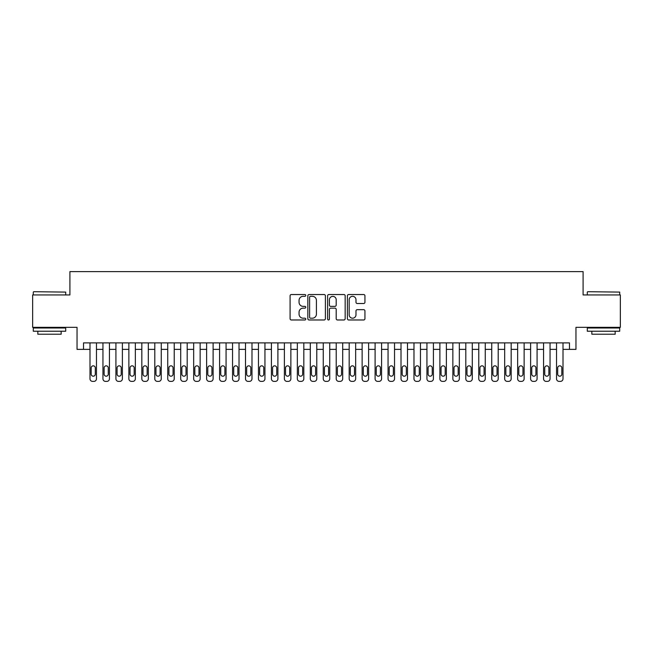 <?xml version="1.0" encoding="UTF-8"?>
<svg xmlns="http://www.w3.org/2000/svg" width="653" height="653" viewBox="0 0 653 653"><rect width="100%" height="100%" fill="white"/><g stroke="black" fill="none" stroke-linecap="round" stroke-linejoin="round"><path stroke-width="0.98" d="M305.767 295.425A0.89 0.89 0 0 0 304.878 294.536L291.36 294.536A1.273 1.273 0 0 0 290.087 295.809L290.087 318.705A1.273 1.273 0 0 0 291.36 319.978L304.878 319.978A0.89 0.89 0 0 0 305.767 319.088A0.89 0.89 0 0 0 304.878 318.199L303.123 318.199A4.073 4.073 0 0 1 299.058 314.126L299.058 312.216A4.073 4.073 0 0 1 303.123 308.143L304.878 308.143A0.89 0.89 0 0 0 305.767 307.253A0.89 0.89 0 0 0 304.878 306.363L303.123 306.363A4.073 4.073 0 0 1 299.058 302.298L299.058 300.388A4.073 4.073 0 0 1 303.123 296.315L304.878 296.315A0.89 0.89 0 0 0 305.767 295.425M363.672 303.506A1.273 1.273 0 0 0 364.945 302.233L364.945 295.809A1.273 1.273 0 0 0 363.672 294.536L348.661 294.536A1.273 1.273 0 0 0 347.396 295.809L347.396 318.705A1.273 1.273 0 0 0 348.661 319.978L363.672 319.978A1.273 1.273 0 0 0 364.945 318.705L364.945 310.942A1.273 1.273 0 0 0 363.672 309.669L357.248 309.669A1.273 1.273 0 0 0 355.983 310.942L355.983 314.795A3.404 3.404 0 0 1 352.579 318.199A3.404 3.404 0 0 1 349.175 314.795L349.175 299.719A3.404 3.404 0 0 1 352.579 296.315A3.404 3.404 0 0 1 355.983 299.719L355.983 302.233A1.273 1.273 0 0 0 357.248 303.506L363.672 303.506M83.519 349.371L83.519 342.89L569.481 342.89L569.481 349.371L575.962 349.371L575.962 327.341L620.35 327.341L620.35 294.944L583.096 294.944L583.096 271.615L69.904 271.615L69.904 294.944L32.65 294.944L32.65 327.341L77.038 327.341L77.038 349.371L89.992 349.371M325.39 295.809A1.273 1.273 0 0 0 324.117 294.536L309.106 294.536A1.273 1.273 0 0 0 307.832 295.809L307.832 318.705A1.273 1.273 0 0 0 309.106 319.978L324.117 319.978A1.273 1.273 0 0 0 325.39 318.705L325.39 295.809M328.883 294.536L343.894 294.536A1.273 1.273 0 0 1 345.168 295.809L345.168 318.705A1.273 1.273 0 0 1 343.894 319.978L337.47 319.978A1.273 1.273 0 0 1 336.197 318.705L336.197 309.416A1.273 1.273 0 0 0 334.924 308.143L330.663 308.143A1.273 1.273 0 0 0 329.398 309.416L329.398 319.088A0.89 0.89 0 0 1 328.5 319.978A0.89 0.89 0 0 1 327.61 319.088L327.61 295.809A1.273 1.273 0 0 1 328.883 294.536M96.473 342.89L96.473 378.789L96.473 349.371L102.954 349.371M109.435 342.89L109.435 378.789L109.435 349.371L115.916 349.371M122.389 342.89L122.389 378.789L122.389 349.371L128.87 349.371M135.351 342.89L135.351 378.789L135.351 349.371L141.832 349.371M148.313 342.89L148.313 378.789L148.313 349.371L154.794 349.371M161.267 342.89L161.267 378.789L161.267 349.371L167.748 349.371M174.229 342.89L174.229 378.789L174.229 349.371L180.71 349.371M187.191 342.89L187.191 378.789L187.191 349.371L193.672 349.371M200.144 342.89L200.144 378.789L200.144 349.371L206.626 349.371M213.107 342.89L213.107 378.789L213.107 349.371L219.588 349.371M226.069 342.89L226.069 378.789L226.069 349.371L232.55 349.371M239.022 342.89L239.022 378.789L239.022 349.371L245.504 349.371M251.985 342.89L251.985 378.789L251.985 349.371L258.466 349.371M264.947 342.89L264.947 378.789L264.947 349.371L271.419 349.371M277.9 342.89L277.9 378.789L277.9 349.371L284.382 349.371M290.863 342.89L290.863 378.789L290.863 349.371L297.344 349.371M303.825 342.89L303.825 378.789L303.825 349.371L310.297 349.371M316.778 342.89L316.778 378.789L316.778 349.371L323.259 349.371M329.741 342.89L329.741 378.789L329.741 349.371L336.222 349.371M342.703 342.89L342.703 378.789L342.703 349.371L349.175 349.371M355.656 342.89L355.656 378.789L355.656 349.371L362.137 349.371M368.619 342.89L368.619 378.789L368.619 349.371L375.1 349.371M381.581 342.89L381.581 378.789L381.581 349.371L388.053 349.371M394.534 342.89L394.534 378.789L394.534 349.371L401.015 349.371M407.496 342.89L407.496 378.789L407.496 349.371L413.978 349.371M420.45 342.89L420.45 378.789L420.45 349.371L426.931 349.371M433.412 342.89L433.412 378.789L433.412 349.371L439.893 349.371M446.374 342.89L446.374 378.789L446.374 349.371L452.856 349.371M459.328 342.89L459.328 378.789L459.328 349.371L465.809 349.371M472.29 342.89L472.29 378.789L472.29 349.371L478.771 349.371M485.252 342.89L485.252 378.789L485.252 349.371L491.733 349.371M498.206 342.89L498.206 378.789L498.206 349.371L504.687 349.371M511.168 342.89L511.168 378.789L511.168 349.371L517.649 349.371M524.13 342.89L524.13 378.789L524.13 349.371L530.611 349.371M537.084 342.89L537.084 378.789L537.084 349.371L543.565 349.371M550.046 342.89L550.046 378.789L550.046 349.371L556.527 349.371M563.008 342.89L563.008 378.789L563.008 349.371L569.481 349.371M310.502 296.315A0.89 0.89 0 0 0 309.612 297.205L309.612 317.301A0.89 0.89 0 0 0 310.502 318.199L312.346 318.199A4.073 4.073 0 0 0 316.419 314.126L316.419 300.388A4.073 4.073 0 0 0 312.346 296.315L310.502 296.315M336.197 299.784A3.404 3.404 0 0 0 332.793 296.38A3.404 3.404 0 0 0 329.398 299.784L329.398 305.09A1.273 1.273 0 0 0 330.663 306.363L334.924 306.363A1.273 1.273 0 0 0 336.197 305.09L336.197 299.784M91.159 374.128A2.073 2.073 91.8 0 0 93.232 376.201A2.073 2.073 91.8 0 0 95.305 374.128A2.073 2.073 -91.8 0 1 93.232 376.201A2.073 2.073 -91.8 0 1 91.159 374.128L91.159 367.908A2.073 2.073 -91.8 0 1 93.232 365.835A2.073 2.073 -91.8 0 1 95.305 367.908A2.073 2.073 91.8 0 0 93.232 365.835A2.073 2.073 91.8 0 0 91.159 367.908M89.992 342.89L89.992 378.789A2.596 2.596 88.2 0 0 92.587 381.385L93.885 381.385A2.596 2.596 88.2 0 0 96.473 378.789M95.305 367.908L95.305 374.128M33.687 291.703L65.7 292.095L33.687 291.703M49.497 331.226L33.295 331.226L33.295 327.994L65.7 327.994L65.7 331.226L49.497 331.226M61.162 331.226L61.162 334.214L37.833 334.214L37.833 331.226M587.692 291.703L619.705 292.095L587.692 291.703M603.503 331.226L587.3 331.226L587.3 327.994L619.705 327.994L619.705 331.226L603.503 331.226M615.167 331.226L615.167 334.214L591.838 334.214L591.838 331.226M104.121 374.128A2.073 2.073 91.8 0 0 106.194 376.201A2.073 2.073 91.8 0 0 108.267 374.128A2.073 2.073 -91.8 0 1 106.194 376.201A2.073 2.073 -91.8 0 1 104.121 374.128L104.121 367.908A2.073 2.073 -91.8 0 1 106.194 365.835A2.073 2.073 -91.8 0 1 108.267 367.908A2.073 2.073 91.8 0 0 106.194 365.835A2.073 2.073 91.8 0 0 104.121 367.908M117.083 374.128A2.073 2.073 91.8 0 0 119.156 376.201A2.073 2.073 91.8 0 0 121.229 374.128A2.073 2.073 -91.8 0 1 119.156 376.201A2.073 2.073 -91.8 0 1 117.083 374.128L117.083 367.908A2.073 2.073 -91.8 0 1 119.156 365.835A2.073 2.073 -91.8 0 1 121.229 367.908A2.073 2.073 91.8 0 0 119.156 365.835A2.073 2.073 91.8 0 0 117.083 367.908M130.037 374.128A2.073 2.073 91.8 0 0 132.11 376.201A2.073 2.073 91.8 0 0 134.183 374.128A2.073 2.073 -91.8 0 1 132.11 376.201A2.073 2.073 -91.8 0 1 130.037 374.128L130.037 367.908A2.073 2.073 -91.8 0 1 132.11 365.835A2.073 2.073 -91.8 0 1 134.183 367.908A2.073 2.073 91.8 0 0 132.11 365.835A2.073 2.073 91.8 0 0 130.037 367.908M142.999 374.128A2.073 2.073 91.8 0 0 145.072 376.201A2.073 2.073 91.8 0 0 147.145 374.128A2.073 2.073 -91.8 0 1 145.072 376.201A2.073 2.073 -91.8 0 1 142.999 374.128L142.999 367.908A2.073 2.073 -91.8 0 1 145.072 365.835A2.073 2.073 -91.8 0 1 147.145 367.908A2.073 2.073 91.8 0 0 145.072 365.835A2.073 2.073 91.8 0 0 142.999 367.908M102.954 342.89L102.954 378.789A2.596 2.596 88.2 0 0 105.549 381.385L106.839 381.385A2.596 2.596 88.2 0 0 109.435 378.789M108.267 367.908L108.267 374.128M115.916 342.89L115.916 378.789A2.596 2.596 88.2 0 0 118.503 381.385L119.801 381.385A2.596 2.596 88.2 0 0 122.389 378.789M121.229 367.908L121.229 374.128M128.87 342.89L128.87 378.789A2.596 2.596 88.2 0 0 131.465 381.385L132.763 381.385A2.596 2.596 88.2 0 0 135.351 378.789M134.183 367.908L134.183 374.128M141.832 342.89L141.832 378.789A2.596 2.596 88.2 0 0 144.419 381.385L145.717 381.385A2.596 2.596 88.2 0 0 148.313 378.789M147.145 367.908L147.145 374.128M155.961 374.128A2.073 2.073 91.8 0 0 158.034 376.201A2.073 2.073 91.8 0 0 160.107 374.128A2.073 2.073 -91.8 0 1 158.034 376.201A2.073 2.073 -91.8 0 1 155.961 374.128L155.961 367.908A2.073 2.073 -91.8 0 1 158.034 365.835A2.073 2.073 -91.8 0 1 160.107 367.908A2.073 2.073 91.8 0 0 158.034 365.835A2.073 2.073 91.8 0 0 155.961 367.908M154.794 342.89L154.794 378.789A2.596 2.596 88.2 0 0 157.381 381.385L158.679 381.385A2.596 2.596 88.2 0 0 161.267 378.789M160.107 367.908L160.107 374.128M168.915 374.128A2.073 2.073 91.8 0 0 170.988 376.201A2.073 2.073 91.8 0 0 173.061 374.128A2.073 2.073 -91.8 0 1 170.988 376.201A2.073 2.073 -91.8 0 1 168.915 374.128L168.915 367.908A2.073 2.073 -91.8 0 1 170.988 365.835A2.073 2.073 -91.8 0 1 173.061 367.908A2.073 2.073 91.8 0 0 170.988 365.835A2.073 2.073 91.8 0 0 168.915 367.908M167.748 342.89L167.748 378.789A2.596 2.596 88.2 0 0 170.343 381.385L171.641 381.385A2.596 2.596 88.2 0 0 174.229 378.789M173.061 367.908L173.061 374.128M181.877 374.128A2.073 2.073 91.8 0 0 183.95 376.201A2.073 2.073 91.8 0 0 186.023 374.128A2.073 2.073 -91.8 0 1 183.95 376.201A2.073 2.073 -91.8 0 1 181.877 374.128L181.877 367.908A2.073 2.073 -91.8 0 1 183.95 365.835A2.073 2.073 -91.8 0 1 186.023 367.908A2.073 2.073 91.8 0 0 183.95 365.835A2.073 2.073 91.8 0 0 181.877 367.908M180.71 342.89L180.71 378.789A2.596 2.596 88.2 0 0 183.297 381.385L184.595 381.385A2.596 2.596 88.2 0 0 187.191 378.789M186.023 367.908L186.023 374.128M194.831 374.128A2.073 2.073 91.8 0 0 196.904 376.201A2.073 2.073 91.8 0 0 198.985 374.128A2.073 2.073 -91.8 0 1 196.904 376.201A2.073 2.073 -91.8 0 1 194.831 374.128L194.831 367.908A2.073 2.073 -91.8 0 1 196.904 365.835A2.073 2.073 -91.8 0 1 198.985 367.908A2.073 2.073 91.8 0 0 196.904 365.835A2.073 2.073 91.8 0 0 194.831 367.908M193.672 342.89L193.672 378.789A2.596 2.596 88.2 0 0 196.259 381.385L197.557 381.385A2.596 2.596 88.2 0 0 200.144 378.789M198.985 367.908L198.985 374.128M207.793 374.128A2.073 2.073 91.8 0 0 209.866 376.201A2.073 2.073 91.8 0 0 211.939 374.128A2.073 2.073 -91.8 0 1 209.866 376.201A2.073 2.073 -91.8 0 1 207.793 374.128L207.793 367.908A2.073 2.073 -91.8 0 1 209.866 365.835A2.073 2.073 -91.8 0 1 211.939 367.908A2.073 2.073 91.8 0 0 209.866 365.835A2.073 2.073 91.8 0 0 207.793 367.908M220.755 374.128A2.073 2.073 91.8 0 0 222.828 376.201A2.073 2.073 91.8 0 0 224.901 374.128A2.073 2.073 -91.8 0 1 222.828 376.201A2.073 2.073 -91.8 0 1 220.755 374.128L220.755 367.908A2.073 2.073 -91.8 0 1 222.828 365.835A2.073 2.073 -91.8 0 1 224.901 367.908A2.073 2.073 91.8 0 0 222.828 365.835A2.073 2.073 91.8 0 0 220.755 367.908M233.709 374.128A2.073 2.073 91.8 0 0 235.782 376.201A2.073 2.073 91.8 0 0 237.855 374.128A2.073 2.073 -91.8 0 1 235.782 376.201A2.073 2.073 -91.8 0 1 233.709 374.128L233.709 367.908A2.073 2.073 -91.8 0 1 235.782 365.835A2.073 2.073 -91.8 0 1 237.855 367.908A2.073 2.073 91.8 0 0 235.782 365.835A2.073 2.073 91.8 0 0 233.709 367.908M246.671 374.128A2.073 2.073 91.8 0 0 248.744 376.201A2.073 2.073 91.8 0 0 250.817 374.128A2.073 2.073 -91.8 0 1 248.744 376.201A2.073 2.073 -91.8 0 1 246.671 374.128L246.671 367.908A2.073 2.073 -91.8 0 1 248.744 365.835A2.073 2.073 -91.8 0 1 250.817 367.908A2.073 2.073 91.8 0 0 248.744 365.835A2.073 2.073 91.8 0 0 246.671 367.908M259.633 374.128A2.073 2.073 91.8 0 0 261.706 376.201A2.073 2.073 91.8 0 0 263.779 374.128A2.073 2.073 -91.8 0 1 261.706 376.201A2.073 2.073 -91.8 0 1 259.633 374.128L259.633 367.908A2.073 2.073 -91.8 0 1 261.706 365.835A2.073 2.073 -91.8 0 1 263.779 367.908A2.073 2.073 91.8 0 0 261.706 365.835A2.073 2.073 91.8 0 0 259.633 367.908M272.587 374.128A2.073 2.073 91.8 0 0 274.66 376.201A2.073 2.073 91.8 0 0 276.733 374.128A2.073 2.073 -91.8 0 1 274.66 376.201A2.073 2.073 -91.8 0 1 272.587 374.128L272.587 367.908A2.073 2.073 -91.8 0 1 274.66 365.835A2.073 2.073 -91.8 0 1 276.733 367.908A2.073 2.073 91.8 0 0 274.66 365.835A2.073 2.073 91.8 0 0 272.587 367.908M285.549 374.128A2.073 2.073 91.8 0 0 287.622 376.201A2.073 2.073 91.8 0 0 289.695 374.128A2.073 2.073 -91.8 0 1 287.622 376.201A2.073 2.073 -91.8 0 1 285.549 374.128L285.549 367.908A2.073 2.073 -91.8 0 1 287.622 365.835A2.073 2.073 -91.8 0 1 289.695 367.908A2.073 2.073 91.8 0 0 287.622 365.835A2.073 2.073 91.8 0 0 285.549 367.908M298.511 374.128A2.073 2.073 91.8 0 0 300.584 376.201A2.073 2.073 91.8 0 0 302.657 374.128A2.073 2.073 -91.8 0 1 300.584 376.201A2.073 2.073 -91.8 0 1 298.511 374.128L298.511 367.908A2.073 2.073 -91.8 0 1 300.584 365.835A2.073 2.073 -91.8 0 1 302.657 367.908A2.073 2.073 91.8 0 0 300.584 365.835A2.073 2.073 91.8 0 0 298.511 367.908M311.465 374.128A2.073 2.073 91.8 0 0 313.538 376.201A2.073 2.073 91.8 0 0 315.611 374.128A2.073 2.073 -91.8 0 1 313.538 376.201A2.073 2.073 -91.8 0 1 311.465 374.128L311.465 367.908A2.073 2.073 -91.8 0 1 313.538 365.835A2.073 2.073 -91.8 0 1 315.611 367.908A2.073 2.073 91.8 0 0 313.538 365.835A2.073 2.073 91.8 0 0 311.465 367.908M324.427 374.128A2.073 2.073 91.8 0 0 326.5 376.201A2.073 2.073 91.8 0 0 328.573 374.128A2.073 2.073 -91.8 0 1 326.5 376.201A2.073 2.073 -91.8 0 1 324.427 374.128L324.427 367.908A2.073 2.073 -91.8 0 1 326.5 365.835A2.073 2.073 -91.8 0 1 328.573 367.908A2.073 2.073 91.8 0 0 326.5 365.835A2.073 2.073 91.8 0 0 324.427 367.908M337.389 374.128A2.073 2.073 91.8 0 0 339.462 376.201A2.073 2.073 91.8 0 0 341.535 374.128A2.073 2.073 -91.8 0 1 339.462 376.201A2.073 2.073 -91.8 0 1 337.389 374.128L337.389 367.908A2.073 2.073 -91.8 0 1 339.462 365.835A2.073 2.073 -91.8 0 1 341.535 367.908A2.073 2.073 91.8 0 0 339.462 365.835A2.073 2.073 91.8 0 0 337.389 367.908M350.343 374.128A2.073 2.073 91.8 0 0 352.416 376.201A2.073 2.073 91.8 0 0 354.489 374.128A2.073 2.073 -91.8 0 1 352.416 376.201A2.073 2.073 -91.8 0 1 350.343 374.128L350.343 367.908A2.073 2.073 -91.8 0 1 352.416 365.835A2.073 2.073 -91.8 0 1 354.489 367.908A2.073 2.073 91.8 0 0 352.416 365.835A2.073 2.073 91.8 0 0 350.343 367.908M206.626 342.89L206.626 378.789A2.596 2.596 88.2 0 0 209.221 381.385L210.519 381.385A2.596 2.596 88.2 0 0 213.107 378.789M211.939 367.908L211.939 374.128M219.588 342.89L219.588 378.789A2.596 2.596 88.2 0 0 222.175 381.385L223.473 381.385A2.596 2.596 88.2 0 0 226.069 378.789M224.901 367.908L224.901 374.128M232.55 342.89L232.55 378.789A2.596 2.596 88.2 0 0 235.137 381.385L236.435 381.385A2.596 2.596 88.2 0 0 239.022 378.789M237.855 367.908L237.855 374.128M245.504 342.89L245.504 378.789A2.596 2.596 88.2 0 0 248.099 381.385L249.389 381.385A2.596 2.596 88.2 0 0 251.985 378.789M250.817 367.908L250.817 374.128M258.466 342.89L258.466 378.789A2.596 2.596 88.2 0 0 261.053 381.385L262.351 381.385A2.596 2.596 88.2 0 0 264.947 378.789M263.779 367.908L263.779 374.128M271.419 342.89L271.419 378.789A2.596 2.596 88.2 0 0 274.015 381.385L275.313 381.385A2.596 2.596 88.2 0 0 277.9 378.789M276.733 367.908L276.733 374.128M284.382 342.89L284.382 378.789A2.596 2.596 88.2 0 0 286.977 381.385L288.267 381.385A2.596 2.596 88.2 0 0 290.863 378.789M289.695 367.908L289.695 374.128M297.344 342.89L297.344 378.789A2.596 2.596 88.2 0 0 299.931 381.385L301.229 381.385A2.596 2.596 88.2 0 0 303.825 378.789M302.657 367.908L302.657 374.128M310.297 342.89L310.297 378.789A2.596 2.596 88.2 0 0 312.893 381.385L314.191 381.385A2.596 2.596 88.2 0 0 316.778 378.789M315.611 367.908L315.611 374.128M323.259 342.89L323.259 378.789A2.596 2.596 88.2 0 0 325.855 381.385L327.145 381.385A2.596 2.596 88.2 0 0 329.741 378.789M328.573 367.908L328.573 374.128M336.222 342.89L336.222 378.789A2.596 2.596 88.2 0 0 338.809 381.385L340.107 381.385A2.596 2.596 88.2 0 0 342.703 378.789M341.535 367.908L341.535 374.128M349.175 342.89L349.175 378.789A2.596 2.596 88.2 0 0 351.771 381.385L353.069 381.385A2.596 2.596 88.2 0 0 355.656 378.789M354.489 367.908L354.489 374.128M363.305 374.128A2.073 2.073 91.8 0 0 365.378 376.201A2.073 2.073 91.8 0 0 367.451 374.128A2.073 2.073 -91.8 0 1 365.378 376.201A2.073 2.073 -91.8 0 1 363.305 374.128L363.305 367.908A2.073 2.073 -91.8 0 1 365.378 365.835A2.073 2.073 -91.8 0 1 367.451 367.908A2.073 2.073 91.8 0 0 365.378 365.835A2.073 2.073 91.8 0 0 363.305 367.908M376.267 374.128A2.073 2.073 91.8 0 0 378.34 376.201A2.073 2.073 91.8 0 0 380.413 374.128A2.073 2.073 -91.8 0 1 378.34 376.201A2.073 2.073 -91.8 0 1 376.267 374.128L376.267 367.908A2.073 2.073 -91.8 0 1 378.34 365.835A2.073 2.073 -91.8 0 1 380.413 367.908A2.073 2.073 91.8 0 0 378.34 365.835A2.073 2.073 91.8 0 0 376.267 367.908M389.221 374.128A2.073 2.073 91.8 0 0 391.294 376.201A2.073 2.073 91.8 0 0 393.367 374.128A2.073 2.073 -91.8 0 1 391.294 376.201A2.073 2.073 -91.8 0 1 389.221 374.128L389.221 367.908A2.073 2.073 -91.8 0 1 391.294 365.835A2.073 2.073 -91.8 0 1 393.367 367.908A2.073 2.073 91.8 0 0 391.294 365.835A2.073 2.073 91.8 0 0 389.221 367.908M402.183 374.128A2.073 2.073 91.8 0 0 404.256 376.201A2.073 2.073 91.8 0 0 406.329 374.128A2.073 2.073 -91.8 0 1 404.256 376.201A2.073 2.073 -91.8 0 1 402.183 374.128L402.183 367.908A2.073 2.073 -91.8 0 1 404.256 365.835A2.073 2.073 -91.8 0 1 406.329 367.908A2.073 2.073 91.8 0 0 404.256 365.835A2.073 2.073 91.8 0 0 402.183 367.908M362.137 342.89L362.137 378.789A2.596 2.596 88.2 0 0 364.733 381.385L366.023 381.385A2.596 2.596 88.2 0 0 368.619 378.789M367.451 367.908L367.451 374.128M375.1 342.89L375.1 378.789A2.596 2.596 88.2 0 0 377.687 381.385L378.985 381.385A2.596 2.596 88.2 0 0 381.581 378.789M380.413 367.908L380.413 374.128M388.053 342.89L388.053 378.789A2.596 2.596 88.2 0 0 390.649 381.385L391.947 381.385A2.596 2.596 88.2 0 0 394.534 378.789M393.367 367.908L393.367 374.128M401.015 342.89L401.015 378.789A2.596 2.596 88.2 0 0 403.611 381.385L404.901 381.385A2.596 2.596 88.2 0 0 407.496 378.789M406.329 367.908L406.329 374.128M415.145 374.128A2.073 2.073 91.8 0 0 417.218 376.201A2.073 2.073 91.8 0 0 419.291 374.128A2.073 2.073 -91.8 0 1 417.218 376.201A2.073 2.073 -91.8 0 1 415.145 374.128L415.145 367.908A2.073 2.073 -91.8 0 1 417.218 365.835A2.073 2.073 -91.8 0 1 419.291 367.908A2.073 2.073 91.8 0 0 417.218 365.835A2.073 2.073 91.8 0 0 415.145 367.908M413.978 342.89L413.978 378.789A2.596 2.596 88.2 0 0 416.565 381.385L417.863 381.385A2.596 2.596 88.2 0 0 420.45 378.789M419.291 367.908L419.291 374.128M428.099 374.128A2.073 2.073 91.8 0 0 430.172 376.201A2.073 2.073 91.8 0 0 432.245 374.128A2.073 2.073 -91.8 0 1 430.172 376.201A2.073 2.073 -91.8 0 1 428.099 374.128L428.099 367.908A2.073 2.073 -91.8 0 1 430.172 365.835A2.073 2.073 -91.8 0 1 432.245 367.908A2.073 2.073 91.8 0 0 430.172 365.835A2.073 2.073 91.8 0 0 428.099 367.908M426.931 342.89L426.931 378.789A2.596 2.596 88.2 0 0 429.527 381.385L430.825 381.385A2.596 2.596 88.2 0 0 433.412 378.789M432.245 367.908L432.245 374.128M441.061 374.128A2.073 2.073 91.8 0 0 443.134 376.201A2.073 2.073 91.8 0 0 445.207 374.128A2.073 2.073 -91.8 0 1 443.134 376.201A2.073 2.073 -91.8 0 1 441.061 374.128L441.061 367.908A2.073 2.073 -91.8 0 1 443.134 365.835A2.073 2.073 -91.8 0 1 445.207 367.908A2.073 2.073 91.8 0 0 443.134 365.835A2.073 2.073 91.8 0 0 441.061 367.908M439.893 342.89L439.893 378.789A2.596 2.596 88.2 0 0 442.481 381.385L443.779 381.385A2.596 2.596 88.2 0 0 446.374 378.789M445.207 367.908L445.207 374.128M454.015 374.128A2.073 2.073 91.8 0 0 456.096 376.201A2.073 2.073 91.8 0 0 458.169 374.128A2.073 2.073 -91.8 0 1 456.096 376.201A2.073 2.073 -91.8 0 1 454.015 374.128L454.015 367.908A2.073 2.073 -91.8 0 1 456.096 365.835A2.073 2.073 -91.8 0 1 458.169 367.908A2.073 2.073 91.8 0 0 456.096 365.835A2.073 2.073 91.8 0 0 454.015 367.908M452.856 342.89L452.856 378.789A2.596 2.596 88.2 0 0 455.443 381.385L456.741 381.385A2.596 2.596 88.2 0 0 459.328 378.789M458.169 367.908L458.169 374.128M466.977 374.128A2.073 2.073 91.8 0 0 469.05 376.201A2.073 2.073 91.8 0 0 471.123 374.128A2.073 2.073 -91.8 0 1 469.05 376.201A2.073 2.073 -91.8 0 1 466.977 374.128L466.977 367.908A2.073 2.073 -91.8 0 1 469.05 365.835A2.073 2.073 -91.8 0 1 471.123 367.908A2.073 2.073 91.8 0 0 469.05 365.835A2.073 2.073 91.8 0 0 466.977 367.908M465.809 342.89L465.809 378.789A2.596 2.596 88.2 0 0 468.405 381.385L469.703 381.385A2.596 2.596 88.2 0 0 472.29 378.789M471.123 367.908L471.123 374.128M479.939 374.128A2.073 2.073 91.8 0 0 482.012 376.201A2.073 2.073 91.8 0 0 484.085 374.128A2.073 2.073 -91.8 0 1 482.012 376.201A2.073 2.073 -91.8 0 1 479.939 374.128L479.939 367.908A2.073 2.073 -91.8 0 1 482.012 365.835A2.073 2.073 -91.8 0 1 484.085 367.908A2.073 2.073 91.8 0 0 482.012 365.835A2.073 2.073 91.8 0 0 479.939 367.908M478.771 342.89L478.771 378.789A2.596 2.596 88.2 0 0 481.359 381.385L482.657 381.385A2.596 2.596 88.2 0 0 485.252 378.789M484.085 367.908L484.085 374.128M492.893 374.128A2.073 2.073 91.8 0 0 494.966 376.201A2.073 2.073 91.8 0 0 497.039 374.128A2.073 2.073 -91.8 0 1 494.966 376.201A2.073 2.073 -91.8 0 1 492.893 374.128L492.893 367.908A2.073 2.073 -91.8 0 1 494.966 365.835A2.073 2.073 -91.8 0 1 497.039 367.908A2.073 2.073 91.8 0 0 494.966 365.835A2.073 2.073 91.8 0 0 492.893 367.908M491.733 342.89L491.733 378.789A2.596 2.596 88.2 0 0 494.321 381.385L495.619 381.385A2.596 2.596 88.2 0 0 498.206 378.789M497.039 367.908L497.039 374.128M505.855 374.128A2.073 2.073 91.8 0 0 507.928 376.201A2.073 2.073 91.8 0 0 510.001 374.128A2.073 2.073 -91.8 0 1 507.928 376.201A2.073 2.073 -91.8 0 1 505.855 374.128L505.855 367.908A2.073 2.073 -91.8 0 1 507.928 365.835A2.073 2.073 -91.8 0 1 510.001 367.908A2.073 2.073 91.8 0 0 507.928 365.835A2.073 2.073 91.8 0 0 505.855 367.908M504.687 342.89L504.687 378.789A2.596 2.596 88.2 0 0 507.283 381.385L508.581 381.385A2.596 2.596 88.2 0 0 511.168 378.789M510.001 367.908L510.001 374.128M518.817 374.128A2.073 2.073 91.8 0 0 520.89 376.201A2.073 2.073 91.8 0 0 522.963 374.128A2.073 2.073 -91.8 0 1 520.89 376.201A2.073 2.073 -91.8 0 1 518.817 374.128L518.817 367.908A2.073 2.073 -91.8 0 1 520.89 365.835A2.073 2.073 -91.8 0 1 522.963 367.908A2.073 2.073 91.8 0 0 520.89 365.835A2.073 2.073 91.8 0 0 518.817 367.908M517.649 342.89L517.649 378.789A2.596 2.596 88.2 0 0 520.237 381.385L521.535 381.385A2.596 2.596 88.2 0 0 524.13 378.789M522.963 367.908L522.963 374.128M531.771 374.128A2.073 2.073 91.8 0 0 533.844 376.201A2.073 2.073 91.8 0 0 535.917 374.128A2.073 2.073 -91.8 0 1 533.844 376.201A2.073 2.073 -91.8 0 1 531.771 374.128L531.771 367.908A2.073 2.073 -91.8 0 1 533.844 365.835A2.073 2.073 -91.8 0 1 535.917 367.908A2.073 2.073 91.8 0 0 533.844 365.835A2.073 2.073 91.8 0 0 531.771 367.908M530.611 342.89L530.611 378.789A2.596 2.596 88.2 0 0 533.199 381.385L534.497 381.385A2.596 2.596 88.2 0 0 537.084 378.789M535.917 367.908L535.917 374.128M544.733 374.128A2.073 2.073 91.8 0 0 546.806 376.201A2.073 2.073 91.8 0 0 548.879 374.128A2.073 2.073 -91.8 0 1 546.806 376.201A2.073 2.073 -91.8 0 1 544.733 374.128L544.733 367.908A2.073 2.073 -91.8 0 1 546.806 365.835A2.073 2.073 -91.8 0 1 548.879 367.908A2.073 2.073 91.8 0 0 546.806 365.835A2.073 2.073 91.8 0 0 544.733 367.908M543.565 342.89L543.565 378.789A2.596 2.596 88.2 0 0 546.161 381.385L547.451 381.385A2.596 2.596 88.2 0 0 550.046 378.789M548.879 367.908L548.879 374.128M557.695 374.128A2.073 2.073 91.8 0 0 559.768 376.201A2.073 2.073 91.8 0 0 561.841 374.128A2.073 2.073 -91.8 0 1 559.768 376.201A2.073 2.073 -91.8 0 1 557.695 374.128L557.695 367.908A2.073 2.073 -91.8 0 1 559.768 365.835A2.073 2.073 -91.8 0 1 561.841 367.908A2.073 2.073 91.8 0 0 559.768 365.835A2.073 2.073 91.8 0 0 557.695 367.908M556.527 342.89L556.527 378.789A2.596 2.596 88.2 0 0 559.115 381.385L560.413 381.385A2.596 2.596 88.2 0 0 563.008 378.789M561.841 367.908L561.841 374.128M33.295 294.944L33.295 292.095M40.682 327.994L40.682 327.341M58.313 327.994L58.313 327.341M65.7 294.944L65.7 292.095M587.3 294.944L587.3 292.095M594.687 327.994L594.687 327.341M612.318 327.994L612.318 327.341M619.705 294.944L619.705 292.095"/></g></svg>
